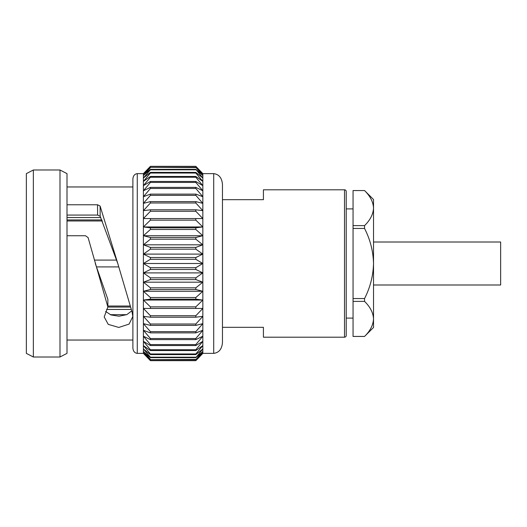 <?xml version="1.0" encoding="UTF-8"?>
<svg xmlns="http://www.w3.org/2000/svg" width="527" height="527" viewBox="0 0 527 527"><rect width="100%" height="100%" fill="white"/><g stroke="black" fill="none" stroke-linecap="round" stroke-linejoin="round"><path stroke-width="0.79" d="M137.27 173.627C134.629 173.969 133.166 175.774 132.89 179.035L132.89 347.965C133.166 351.226 134.629 353.031 137.27 353.373L137.27 173.627L143.403 173.627L150.412 166.341L195.833 166.341L202.842 173.627L195.833 166.341L150.412 166.341L143.403 173.627L143.403 174.121L150.412 167.316L195.833 167.316L202.842 174.121L202.842 173.627L213.705 173.627C218.988 174.312 221.913 177.922 222.466 184.45L222.466 342.55C221.913 349.078 218.988 352.688 213.705 353.373L202.842 353.373L202.842 174.121L195.833 166.433M222.466 327.313L263.414 327.313L263.414 337.201L344.52 337.201A1.706 1.706 0 0 0 346.226 335.495L346.226 191.505A1.706 1.706 0 0 0 344.52 189.799L263.414 189.799L263.414 199.687L222.466 199.687M353.05 208.903L346.226 208.903L346.226 318.097L353.05 318.097M364.552 336.45L353.05 336.45L353.05 301.385L364.552 301.385L364.552 298.545C370.204 287.505 373.188 275.825 373.524 263.5L373.524 327.478L364.552 336.43C370.191 330.943 373.182 325.106 373.524 318.907L373.333 321.351M364.552 190.55L373.524 199.522L373.524 208.093C373.215 201.973 370.224 196.13 364.552 190.57L353.05 190.55L364.552 190.57M373.524 284.995L500.65 284.995L500.65 242.005L373.524 242.005M110.281 314.685L126.691 314.685M67.001 217.565L100.802 217.565M102.383 220.978L67.001 220.978M94.353 260.088L116.658 260.088M118.72 266.912L96.408 266.912M107.864 306.022L130.064 306.022M131.197 309.435L106.573 309.435M26.35 353.373L26.35 173.627L33.359 169.99L33.359 357.01L26.35 353.373M59.992 169.99L67.001 173.627L67.001 353.373L59.992 357.01L59.992 169.99L33.359 169.99M59.992 357.01L33.359 357.01M132.89 186.96L67.001 186.96M67.001 235.747L85.499 235.747L88.095 237.605L107.864 306.951L104.208 316.951L108.233 324.368L118.819 327.438L129.095 324.079L132.817 316.536L132.046 311.892L117.784 263.5L100.17 216.281L97.62 215.075L97.508 204.766L67.001 204.766M97.508 204.766L100.104 206.057L100.17 216.281M117.784 263.5L100.104 206.057M132.89 340.04L67.001 340.04M195.833 360.659L202.842 352.879L195.833 359.684L150.412 359.684L143.403 352.879L143.403 353.373L150.412 360.659L195.833 360.659L202.842 353.373L195.833 360.659L150.412 360.659L143.403 353.373L137.27 353.373M150.412 360.659L143.403 352.879L143.403 174.121L150.412 166.433M195.833 359.684L202.842 351.41L195.833 357.662L202.842 348.973L195.833 354.605L195.833 353.966L202.842 345.607L195.833 350.547L195.833 349.744L202.842 341.331L195.833 345.541L195.833 344.572L202.842 336.213L195.833 339.632L195.833 338.518L202.842 330.291L195.833 332.886L195.833 331.635L202.842 323.637L195.833 325.383L195.833 324.013L202.842 316.325L195.833 317.208L195.833 315.719L202.842 308.44L195.833 308.44L195.833 306.859L202.842 300.054L195.833 299.178L195.833 297.524L202.842 291.273L195.833 289.527L195.833 287.814L202.842 282.189L195.833 279.587L195.833 277.834L202.842 272.894L195.833 269.475L195.833 267.703L202.842 263.5L195.833 259.297L195.833 257.525L202.842 254.106L195.833 249.166L195.833 247.413L202.842 244.811L195.833 239.186L195.833 237.473L202.842 235.727L195.833 229.476L195.833 227.822L202.842 226.946L195.833 220.141L195.833 218.56L202.842 218.56L195.833 211.281L195.833 209.792L202.842 210.675L195.833 202.987L195.833 201.617L202.842 203.363L195.833 195.365L195.833 194.114L202.842 196.709L195.833 188.482L195.833 187.368L202.842 190.787L195.833 182.428L195.833 181.459L202.842 185.669L195.833 177.256L195.833 176.453L202.842 181.393L195.833 173.034L195.833 172.395L202.842 178.027L195.833 169.338L202.842 175.59L195.833 167.316M195.833 259.297L150.412 259.297L150.412 257.525L195.833 257.525M195.833 249.166L150.412 249.166L150.412 247.413L195.833 247.413M195.833 269.475L150.412 269.475L150.412 267.703L195.833 267.703M195.833 239.186L150.412 239.186L150.412 237.473L195.833 237.473M195.833 229.476L150.412 229.476L150.412 227.822L195.833 227.822M195.833 220.141L150.412 220.141L150.412 218.56L202.842 218.56M195.833 211.281L150.412 211.281L150.412 209.792L195.833 209.792M195.833 202.987L150.412 202.987L150.412 201.617L195.833 201.617M195.833 195.365L150.412 195.365L150.412 194.114L195.833 194.114M195.833 188.482L150.412 188.482L150.412 187.368L195.833 187.368M195.833 182.428L150.412 182.428L150.412 181.459L195.833 181.459M195.833 177.256L150.412 177.256L150.412 176.453L195.833 176.453M195.833 173.034L150.412 173.034L150.412 172.395L195.833 172.395M195.833 169.799L150.412 169.799L150.412 169.338L195.833 169.338M195.833 167.593L150.412 167.316M150.412 360.567L195.833 360.567M150.412 359.684L195.833 359.407M195.833 357.662L150.412 357.662L150.412 357.201L195.833 357.201M195.833 354.605L150.412 354.605L150.412 353.966L195.833 353.966M195.833 350.547L150.412 350.547L150.412 349.744L195.833 349.744M195.833 345.541L150.412 345.541L150.412 344.572L195.833 344.572M195.833 339.632L150.412 339.632L150.412 338.518L195.833 338.518M195.833 332.886L150.412 332.886L150.412 331.635L195.833 331.635M195.833 325.383L150.412 325.383L150.412 324.013L195.833 324.013M195.833 317.208L150.412 317.208L150.412 315.719L195.833 315.719M195.833 308.44L150.412 308.44L150.412 306.859L195.833 306.859M195.833 299.178L150.412 299.178L150.412 297.524L195.833 297.524M195.833 289.527L150.412 289.527L150.412 287.814L195.833 287.814M195.833 279.587L150.412 279.587L150.412 277.834L195.833 277.834M150.412 249.166L143.403 254.106L150.412 257.525M150.412 259.297L143.403 263.5L150.412 267.703M150.412 239.186L143.403 244.811L150.412 247.413M150.412 229.476L143.403 235.727L150.412 237.473M150.412 220.141L143.403 226.946L150.412 227.822M143.403 218.56L150.412 218.56L143.403 218.56L150.412 211.281M150.412 202.987L143.403 210.675L150.412 209.792M150.412 195.365L143.403 203.363L150.412 201.617M150.412 188.482L143.403 196.709L150.412 194.114M150.412 182.428L143.403 190.787L150.412 187.368M150.412 177.256L143.403 185.669L150.412 181.459M150.412 173.034L143.403 181.393L150.412 176.453M150.412 169.799L143.403 178.027L150.412 172.395M150.412 167.593L143.403 175.59L150.412 169.338M150.412 357.662L143.403 351.41L150.412 359.407M150.412 354.605L143.403 348.973L150.412 357.201M150.412 350.547L143.403 345.607L150.412 353.966M150.412 345.541L143.403 341.331L150.412 349.744M150.412 339.632L143.403 336.213L150.412 344.572M150.412 332.886L143.403 330.291L150.412 338.518M150.412 325.383L143.403 323.637L150.412 331.635M150.412 317.208L143.403 316.325L150.412 324.013M150.412 308.44L143.403 308.44L150.412 315.719M150.412 299.178L143.403 300.054L150.412 306.859M150.412 289.527L143.403 291.273L150.412 297.524M150.412 279.587L143.403 282.189L150.412 287.814M150.412 269.475L143.403 272.894L150.412 277.834M202.842 263.5L143.403 263.5M202.842 272.894L143.403 272.894M202.842 282.189L143.403 282.189M202.842 291.273L143.403 291.273M202.842 300.054L143.403 300.054M202.842 308.44L143.403 308.44M202.842 226.946L143.403 226.946M202.842 235.727L143.403 235.727M202.842 244.811L143.403 244.811M202.842 254.106L143.403 254.106M95.282 263.5L107.864 299.323L107.864 306.951M105.611 311.444L110.973 314.942L119.043 316.213L126.842 314.619L131.71 310.917M97.62 215.075L67.001 215.075M101.909 219.937L67.001 219.937M130.406 307.063L107.798 307.063M373.524 208.093L373.524 263.5C373.188 251.162 370.204 239.482 364.552 228.454L364.552 225.615C370.191 220.128 373.182 214.291 373.524 208.093M373.524 318.907C373.215 312.788 370.224 306.945 364.552 301.385M364.552 336.43L353.05 336.43M364.552 225.615L353.05 225.615L353.05 190.57M364.552 298.545L353.05 298.545L353.05 228.454L364.552 228.454M353.05 228.454L353.05 225.615M353.05 301.385L353.05 298.545M344.52 337.201L344.52 189.799M213.705 353.373L213.705 173.627"/></g></svg>
